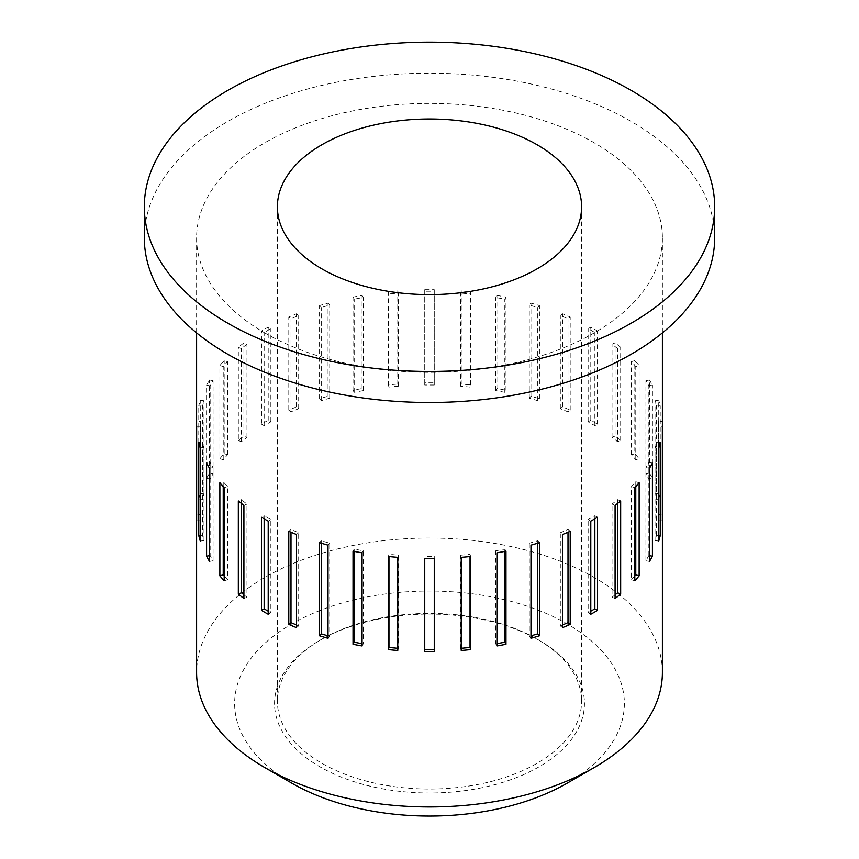 <?xml version="1.0" encoding="UTF-8"?>
<svg xmlns="http://www.w3.org/2000/svg" width="859" height="859" viewBox="0 0 859 859"><rect width="100%" height="100%" fill="white"/><g stroke="black" fill="none" stroke-linecap="round" stroke-linejoin="round"><path stroke-width="0.64" stroke-dasharray="4.29 3.22" d="M291.706 783.097A194.875 112.508 180 0 1 291.706 623.988A194.875 112.508 180 0 1 567.294 623.988A194.875 112.508 180 0 1 567.294 783.097M662.396 672.5A232.896 134.455 0 0 0 594.181 577.42A232.896 134.455 0 0 0 340.379 548.267A232.896 134.455 0 0 0 196.604 672.5M537.047 639.117L539.065 640.288A154.942 89.454 0 0 0 319.935 640.288A154.942 89.454 0 0 0 319.935 766.797A154.942 89.454 0 0 0 539.065 766.797A154.942 89.454 0 0 0 539.065 640.288L537.047 639.128A152.097 87.811 180 0 1 581.597 701.212A152.097 87.811 180 0 1 487.708 782.345A152.097 87.811 180 0 1 321.953 763.307A152.097 87.811 180 0 1 277.403 701.212A152.097 87.811 180 0 1 321.953 639.128A152.097 87.811 180 0 1 537.047 639.117A152.097 87.811 180 0 1 537.047 639.128M714.677 237.846A285.177 164.649 0 0 0 631.15 121.43A285.177 164.649 0 0 0 320.364 85.739A285.177 164.649 0 0 0 144.323 237.846M615.087 436.028L612.048 437.306L617.632 441.741L620.67 440.463A232.896 134.455 0 0 0 615.087 436.028L615.087 342.891L612.048 344.158L617.632 348.604L620.67 347.326A232.896 134.455 0 0 0 615.087 342.891M620.67 440.463L620.67 347.326M649.479 473.116L645.914 473.781L648.846 479L652.421 478.334A232.896 134.455 0 0 0 649.479 473.116L649.479 379.979L645.914 380.644L648.846 385.863L652.421 385.197A232.896 134.455 0 0 0 649.479 379.979M652.421 478.334L652.421 385.197M662.396 424.131A232.896 134.455 0 0 0 662.343 421.382L658.595 421.382L658.595 426.869L662.343 426.869M662.343 520.006L658.595 520.006L658.595 514.52L662.343 514.52L662.343 421.382M658.735 493.528L655.03 493.861L656.512 499.283L660.227 498.95A232.896 134.455 0 0 0 658.735 493.528L658.735 400.391L655.03 400.724L656.512 406.146L660.227 405.802A232.896 134.455 0 0 0 658.735 400.391M660.227 498.95L660.227 405.802M634.812 453.788L631.462 454.776L635.778 459.662L639.128 458.674A232.896 134.455 0 0 0 634.812 453.788L634.812 360.651L631.462 361.639L635.778 366.525L639.128 365.537A232.896 134.455 0 0 0 634.812 360.651M639.128 458.674L639.128 365.537M264.819 332.927A232.896 134.455 0 0 0 518.621 362.068A232.896 134.455 0 0 0 662.396 237.846A232.896 134.455 0 0 0 594.181 142.766A232.896 134.455 0 0 0 340.379 113.624A232.896 134.455 0 0 0 196.604 237.846A232.896 134.455 0 0 0 264.819 332.927M590.788 420.266L588.136 421.801L594.857 425.677L597.51 424.142A232.896 134.455 0 0 0 594.181 422.188A232.896 134.455 0 0 0 590.788 420.266L590.788 327.129L588.136 328.664L594.857 332.54L597.51 331.005A232.896 134.455 0 0 0 594.181 329.051A232.896 134.455 0 0 0 590.788 327.129M597.51 424.142L597.51 331.005M198.773 498.95L202.488 499.283L203.97 493.861L200.265 493.528A232.896 134.455 0 0 0 198.773 498.95L198.773 405.802L202.488 406.146L203.97 400.724L200.265 400.391A232.896 134.455 0 0 0 198.773 405.802M200.265 493.528L200.265 400.391M219.872 458.674L223.222 459.662L227.538 454.776L224.188 453.788A232.896 134.455 0 0 0 219.872 458.674L219.872 365.537L223.222 366.525L227.538 361.639L224.188 360.651A232.896 134.455 0 0 0 219.872 365.537M224.188 453.788L224.188 360.651M261.49 424.142L264.142 425.677L270.864 421.801L268.212 420.266A232.896 134.455 0 0 0 261.49 424.142L261.49 331.005L264.142 332.54L270.864 328.664L268.212 327.129A232.896 134.455 0 0 0 261.49 331.005M268.212 420.266L268.212 327.129M319.559 398.726L321.255 400.659L329.727 398.168L328.02 396.235A232.896 134.455 0 0 0 319.559 398.726L319.559 305.589L321.255 307.522L329.727 305.031L328.02 303.098A232.896 134.455 0 0 0 319.559 305.589M328.02 396.235L328.02 303.098M388.375 384.918L388.966 387.055L398.361 386.196L397.771 384.059A232.896 134.455 0 0 0 388.375 384.918L388.375 291.781L388.966 293.918L398.361 293.059L397.771 290.922A232.896 134.455 0 0 0 388.375 291.781M397.771 384.059L397.771 290.922M461.229 384.059L460.639 386.196L470.034 387.055L470.625 384.918A232.896 134.455 0 0 0 461.229 384.059L461.229 290.922L460.639 293.059L470.034 293.918L470.625 291.781A232.896 134.455 0 0 0 461.229 290.922M470.625 384.918L470.625 291.781M530.98 396.235L529.273 398.168L537.745 400.659L539.441 398.726A232.896 134.455 0 0 0 530.98 396.235L530.98 303.098L529.273 305.031L537.745 307.522L539.441 305.589A232.896 134.455 0 0 0 530.98 303.098M539.441 398.726L539.441 305.589M562.516 406.898L560.315 408.648L568.003 411.869L570.204 410.119A232.896 134.455 0 0 0 562.516 406.898L562.516 313.76L560.315 315.511L568.003 318.732L570.204 316.982A232.896 134.455 0 0 0 562.516 313.76M570.204 410.119L570.204 316.982M496.932 388.569L495.772 390.63L504.813 392.316L505.972 390.265A232.896 134.455 0 0 0 496.932 388.569L496.932 295.421L495.772 297.482L504.813 299.179L505.972 297.117A232.896 134.455 0 0 0 496.932 295.421M505.972 390.265L505.972 297.117M424.743 382.835L424.743 385.004L434.257 385.004L434.257 382.835A232.896 134.455 0 0 0 424.743 382.835L424.743 289.698L424.743 291.856L434.257 291.856L434.257 289.698A232.896 134.455 0 0 0 424.743 289.698M434.257 382.835L434.257 289.698M353.028 390.265L354.187 392.316L363.228 390.63L362.068 388.569A232.896 134.455 0 0 0 353.028 390.265L353.028 297.117L354.187 299.179L363.228 297.482L362.068 295.421A232.896 134.455 0 0 0 353.028 297.117M362.068 388.569L362.068 295.421M288.796 410.119L290.997 411.869L298.685 408.648L296.484 406.898A232.896 134.455 0 0 0 288.796 410.119L288.796 316.982L290.997 318.732L298.685 315.511L296.484 313.76A232.896 134.455 0 0 0 288.796 316.982M296.484 406.898L296.484 313.76M238.33 440.463L241.368 441.741L246.952 437.306L243.913 436.028A232.896 134.455 0 0 0 238.33 440.463L238.33 347.326L241.368 348.604L246.952 344.158L243.913 342.891A232.896 134.455 0 0 0 238.33 347.326M243.913 436.028L243.913 342.891M206.579 478.334L210.154 479L213.086 473.781L209.521 473.116A232.896 134.455 0 0 0 206.579 478.334L206.579 385.197L210.154 385.863L213.086 380.644L209.521 379.979A232.896 134.455 0 0 0 206.579 385.197M209.521 473.116L209.521 379.979M196.657 520.006L200.405 520.006L200.405 514.52L196.657 514.52L196.657 421.382A232.896 134.455 0 0 0 196.604 424.131M590.788 611.2L588.136 612.735L588.136 519.588L590.788 521.123M588.136 612.735L590.788 614.26M594.857 518.815L594.857 515.711L588.136 519.588M597.51 517.247L594.857 515.711M615.087 594.815L612.048 597.23L612.048 504.093L615.087 505.36M612.048 597.23L615.087 598.498M617.632 503.385L617.632 499.648L612.048 504.093M620.67 500.926L617.632 499.648M634.812 575.97L631.462 579.761L631.462 486.623L634.812 487.601M631.462 579.761L634.812 580.738M635.778 486.548L635.778 481.727L631.462 486.623M639.128 482.715L635.778 481.727M649.479 555.644L648.846 555.526L645.914 560.744L645.914 467.607L649.479 468.273M645.914 560.744L649.479 561.421M648.846 555.526L648.846 462.389L645.914 467.607M652.421 463.055L648.846 462.389M658.735 535.447L656.512 535.243L655.03 540.665L655.03 447.528L658.735 447.861M655.03 540.665L658.735 541.009M656.512 535.243L656.512 442.106L655.03 447.528M660.227 442.449L656.512 442.106M658.595 520.006L658.595 426.869M658.595 514.52L658.595 421.382M656.512 499.283L656.512 406.146M655.03 493.861L655.03 400.724M648.846 479L648.846 385.863M645.914 473.781L645.914 380.644M635.778 459.662L635.778 366.525M631.462 454.776L631.462 361.639M617.632 441.741L617.632 348.604M612.048 437.306L612.048 344.158M594.857 425.677L594.857 332.54M588.136 421.801L588.136 328.664M568.003 411.869L568.003 318.732M560.315 408.648L560.315 315.511M537.745 400.659L537.745 307.522M529.273 398.168L529.273 305.031M504.813 392.316L504.813 299.179M495.772 390.63L495.772 297.482M470.034 387.055L470.034 293.918M460.639 386.196L460.639 293.059M434.257 385.004L434.257 291.856M424.743 385.004L424.743 291.856M398.361 386.196L398.361 293.059M388.966 387.055L388.966 293.918M363.228 390.63L363.228 297.482M354.187 392.316L354.187 299.179M329.727 398.168L329.727 305.031M321.255 400.659L321.255 307.522M298.685 408.648L298.685 315.511M290.997 411.869L290.997 318.732M270.864 421.801L270.864 328.664M264.142 425.677L264.142 332.54M246.952 437.306L246.952 344.158M241.368 441.741L241.368 348.604M227.538 454.776L227.538 361.639M223.222 459.662L223.222 366.525M213.086 473.781L213.086 380.644M210.154 479L210.154 385.863M203.97 493.861L203.97 400.724M202.488 499.283L202.488 406.146M200.405 514.52L200.405 421.382L196.657 421.382M200.405 520.006L200.405 421.382M196.657 426.869L200.405 426.869M200.265 541.009L203.97 540.665L202.488 535.243L202.488 442.106L198.773 442.449M202.488 535.243L200.265 535.447M203.97 540.665L203.97 447.528L202.488 442.106M200.265 447.861L203.97 447.528M209.521 561.421L213.086 560.744L210.154 555.526L210.154 462.389L206.579 463.055M210.154 555.526L209.521 555.644M213.086 560.744L213.086 467.607L210.154 462.389M209.521 468.273L213.086 467.607M223.222 486.548L223.222 481.727L219.872 482.715M224.188 580.738L227.538 579.761L227.538 486.623L223.222 481.727M227.538 579.761L224.188 575.97M224.188 487.601L227.538 486.623M241.368 503.385L241.368 499.648L238.33 500.926M243.913 598.498L246.952 597.23L246.952 504.093L241.368 499.648M246.952 597.23L243.913 594.815M243.913 505.36L246.952 504.093M264.142 518.815L264.142 515.711L261.49 517.247M268.212 614.26L270.864 612.735L270.864 519.588L264.142 515.711M270.864 612.735L268.212 611.2M268.212 521.123L270.864 519.588M290.997 532.226L290.997 529.52L288.796 531.27M296.484 627.639L298.685 625.878L298.685 532.741L290.997 529.52M298.685 625.878L296.484 624.955M296.484 534.502L298.685 532.741M321.255 543.178L321.255 540.73L319.559 542.663M328.02 638.291L329.727 636.358L329.727 543.221L321.255 540.73M329.727 636.358L328.02 635.853M328.02 545.154L329.727 543.221M354.187 551.36L354.187 549.073L353.028 551.134M362.068 645.968L363.228 643.906L363.228 550.769L354.187 549.073M363.228 643.906L362.068 643.692M362.068 552.831L363.228 550.769M388.966 556.535L388.966 554.334L388.375 556.471M397.771 650.467L398.361 648.33L398.361 555.193L388.966 554.334M398.361 648.33L397.771 648.277M397.771 557.33L398.361 555.193M424.743 651.702L424.743 558.554M434.257 651.702L434.257 556.396L424.743 556.396M434.257 558.554L434.257 556.396M461.229 648.277L460.639 648.33L460.639 555.193L461.229 557.33M460.639 648.33L461.229 650.467M470.034 556.535L470.034 554.334L460.639 555.193M470.625 556.471L470.034 554.334M496.932 643.692L495.772 643.906L495.772 550.769L496.932 552.831M495.772 643.906L496.932 645.968M504.813 551.36L504.813 549.073L495.772 550.769M505.972 551.134L504.813 549.073M530.98 635.853L529.273 636.358L529.273 543.221L530.98 545.154M529.273 636.358L530.98 638.291M537.745 543.178L537.745 540.73L529.273 543.221M539.441 542.663L537.745 540.73M562.516 624.955L560.315 625.878L560.315 532.741L562.516 534.502M560.315 625.878L562.516 627.639M568.003 532.226L568.003 529.52L560.315 532.741M570.204 531.27L568.003 529.52M321.953 639.128L319.935 640.288M277.403 206.804L277.403 701.212M662.396 237.846L662.396 332.863M196.604 237.846L196.604 332.863M581.597 206.804L581.597 701.212"/><path stroke-width="1.29" d="M594.181 767.57L567.294 783.097A194.875 112.508 180 0 1 291.706 783.097L264.819 767.57A232.896 134.455 0 0 0 594.181 767.57A232.896 134.455 0 0 0 662.396 672.5L662.396 517.268A232.896 134.455 0 0 0 662.343 514.52M321.953 268.899A152.097 87.811 180 0 1 277.403 206.804A152.097 87.811 180 0 1 371.292 125.672A152.097 87.811 180 0 1 537.047 144.709A152.097 87.811 180 0 1 581.597 206.804A152.097 87.811 180 0 1 487.708 287.926A152.097 87.811 180 0 1 321.953 268.899M227.85 323.22A285.177 164.649 0 0 0 538.636 358.912A285.177 164.649 0 0 0 714.677 206.804A285.177 164.649 0 0 0 631.15 90.378A285.177 164.649 0 0 0 320.364 54.686A285.177 164.649 0 0 0 144.323 206.804A285.177 164.649 0 0 0 227.85 323.22M144.323 206.804L144.323 237.846A285.177 164.649 0 0 0 227.85 354.273A285.177 164.649 0 0 0 538.636 389.965A285.177 164.649 0 0 0 714.677 237.846L714.677 206.804M562.516 627.639A232.896 134.455 0 0 0 570.204 624.407L570.204 531.27A232.896 134.455 0 0 1 562.516 534.502L562.516 627.639M496.932 645.968A232.896 134.455 0 0 0 505.972 644.271L505.972 551.134A232.896 134.455 0 0 1 496.932 552.831L496.932 645.968M424.743 651.702A232.896 134.455 0 0 0 434.257 651.702L434.257 558.554A232.896 134.455 0 0 1 424.743 558.554L424.743 651.702M353.028 644.271A232.896 134.455 0 0 0 362.068 645.968L362.068 552.831A232.896 134.455 0 0 1 353.028 551.134L353.028 644.271L354.187 642.21L354.187 551.36M288.796 624.407A232.896 134.455 0 0 0 296.484 627.639L296.484 534.502A232.896 134.455 0 0 1 288.796 531.27L288.796 624.407L290.997 622.657L290.997 532.226M662.396 332.863L662.396 424.131A232.896 134.455 0 0 1 662.343 426.869L662.343 520.006A232.896 134.455 0 0 0 662.396 517.268M649.479 561.421A232.896 134.455 0 0 0 652.421 556.192L652.421 463.055A232.896 134.455 0 0 1 649.479 468.273L649.479 561.421M615.087 598.498A232.896 134.455 0 0 0 620.67 594.063L620.67 500.926A232.896 134.455 0 0 1 615.087 505.36L615.087 598.498M590.788 614.26A232.896 134.455 0 0 0 597.51 610.384L597.51 517.247A232.896 134.455 0 0 1 590.788 521.123L590.788 614.26M634.812 580.738A232.896 134.455 0 0 0 639.128 575.852L639.128 482.715A232.896 134.455 0 0 1 634.812 487.601L634.812 580.738M658.735 541.009A232.896 134.455 0 0 0 660.227 535.587L660.227 442.449A232.896 134.455 0 0 1 658.735 447.861L658.735 541.009M319.559 635.8A232.896 134.455 0 0 0 328.02 638.291L328.02 545.154A232.896 134.455 0 0 1 319.559 542.663L319.559 635.8L321.255 633.867L321.255 543.178M388.375 649.608A232.896 134.455 0 0 0 397.771 650.467L397.771 557.33A232.896 134.455 0 0 1 388.375 556.471L388.375 649.608L388.966 647.471L388.966 556.535M461.229 650.467A232.896 134.455 0 0 0 470.625 649.608L470.625 556.471A232.896 134.455 0 0 1 461.229 557.33L461.229 650.467M530.98 638.291A232.896 134.455 0 0 0 539.441 635.8L539.441 542.663A232.896 134.455 0 0 1 530.98 545.154L530.98 638.291M264.819 519.201A232.896 134.455 0 0 0 268.212 521.123L268.212 614.26A232.896 134.455 0 0 1 264.819 612.338A232.896 134.455 0 0 1 261.49 610.384L261.49 517.247A232.896 134.455 0 0 0 264.819 519.201M196.657 514.52A232.896 134.455 0 0 0 196.604 517.268L196.604 672.5A232.896 134.455 0 0 0 264.819 767.57L291.706 783.097M219.872 575.852A232.896 134.455 0 0 0 224.188 580.738L224.188 487.601A232.896 134.455 0 0 1 219.872 482.715L219.872 575.852L223.222 574.864L223.222 486.548M198.773 535.587A232.896 134.455 0 0 0 200.265 541.009L200.265 447.861A232.896 134.455 0 0 1 198.773 442.449L198.773 535.587L200.265 535.447M196.604 517.268A232.896 134.455 0 0 0 196.657 520.006L196.657 426.869A232.896 134.455 0 0 1 196.604 424.131L196.604 332.863M206.579 556.192A232.896 134.455 0 0 0 209.521 561.421L209.521 468.273A232.896 134.455 0 0 1 206.579 463.055L206.579 556.192L209.521 555.644M238.33 594.063A232.896 134.455 0 0 0 243.913 598.498L243.913 505.36A232.896 134.455 0 0 1 238.33 500.926L238.33 594.063L241.368 592.785L241.368 503.385M597.51 610.384L594.857 608.848L590.788 611.2M594.857 608.848L594.857 518.815M620.67 594.063L617.632 592.785L615.087 594.815M617.632 592.785L617.632 503.385M639.128 575.852L635.778 574.864L634.812 575.97M635.778 574.864L635.778 486.548M652.421 556.192L649.479 555.644M660.227 535.587L658.735 535.447M224.188 575.97L223.222 574.864M243.913 594.815L241.368 592.785M268.212 611.2L264.142 608.848L261.49 610.384M264.142 608.848L264.142 518.815M296.484 624.955L290.997 622.657M328.02 635.853L321.255 633.867M362.068 643.692L354.187 642.21M397.771 648.277L388.966 647.471M434.257 649.533L424.743 649.533M470.625 649.608L470.034 647.471L461.229 648.277M470.034 647.471L470.034 556.535M505.972 644.271L504.813 642.21L496.932 643.692M504.813 642.21L504.813 551.36M539.441 635.8L537.745 633.867L530.98 635.853M537.745 633.867L537.745 543.178M570.204 624.407L568.003 622.657L562.516 624.955M568.003 622.657L568.003 532.226"/></g></svg>
